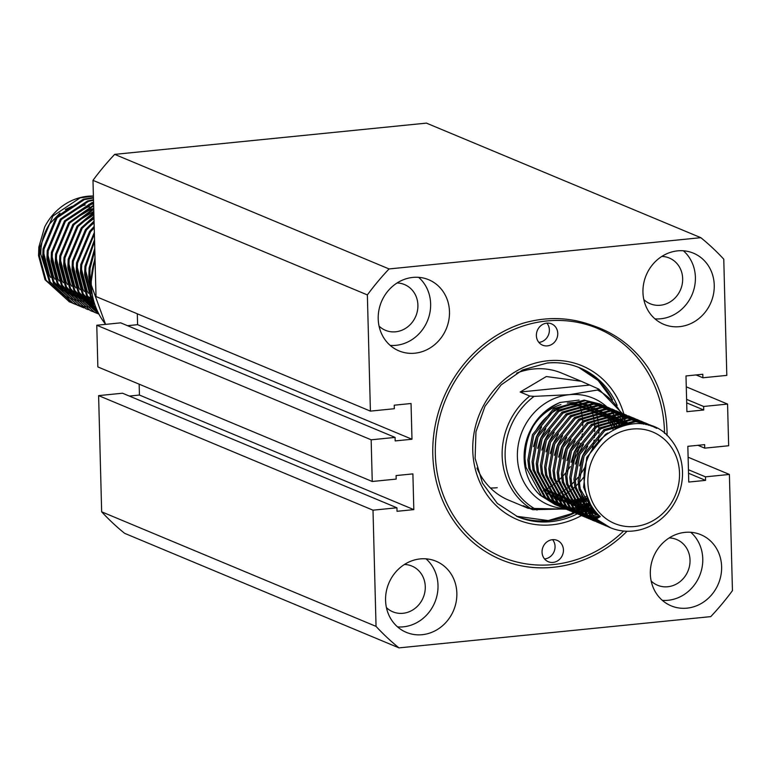 <?xml version="1.0" encoding="UTF-8"?>
<svg xmlns="http://www.w3.org/2000/svg" width="771" height="771" viewBox="0 0 771 771"><rect width="100%" height="100%" fill="white"/><g stroke="black" fill="none" stroke-linecap="round" stroke-linejoin="round"><path stroke-width="1.16" d="M546.774 323.145A11.565 10.534 112.7 0 0 536.587 332.976A11.565 10.534 112.7 0 0 542.62 345.186A11.565 10.534 112.7 0 0 547.371 345.88A11.565 10.534 112.7 0 0 557.549 336.05A11.565 10.534 112.7 0 0 551.525 323.839A11.565 10.534 112.7 0 0 546.774 323.145M538.862 342.391A11.565 10.534 112.7 0 0 538.987 342.382A11.565 10.534 112.7 0 0 548.441 335.009A11.565 10.534 112.7 0 0 546.899 323.136M552.441 539.681A11.565 10.534 112.7 0 0 542.264 549.521A11.565 10.534 112.7 0 0 548.287 561.722A11.565 10.534 112.7 0 0 553.038 562.416A11.565 10.534 112.7 0 0 563.225 552.585A11.565 10.534 112.7 0 0 557.202 540.384A11.565 10.534 112.7 0 0 552.441 539.681M544.528 558.936A11.565 10.534 112.7 0 0 544.663 558.927A11.565 10.534 112.7 0 0 554.118 551.544A11.565 10.534 112.7 0 0 552.576 539.671M667.05 435.567A126.666 115.409 112.7 0 0 647.592 366.996C633.569 346.825 615.142 332.966 592.311 325.42C569.721 317.083 546.543 316.38 522.767 323.309A126.666 115.409 112.7 0 0 433.755 467.265A126.666 115.409 112.7 0 0 553.164 567.292A126.666 115.409 112.7 0 0 627.045 531.248M490.443 488.004A68.841 62.721 112.7 0 0 497.218 487.715M565.972 509.168L528.174 508.311L523.143 505.709L532.751 509.718A68.841 62.721 -67.3 0 1 502.152 455.796A68.841 62.721 -67.3 0 1 529.773 396.034L520.165 392.025L546.34 376.537L581.218 381.26L561.77 373.135A68.841 62.721 112.7 0 0 533.474 368.991A68.841 62.721 112.7 0 0 516.58 373.135M476.95 468.055A68.841 62.721 112.7 0 0 508.715 500.186L528.174 508.311M557.144 498.798A68.841 62.721 112.7 0 0 558.599 498.105M559.293 497.758A68.841 62.721 112.7 0 0 560.864 496.938M561.606 496.534A68.841 62.721 112.7 0 0 563.293 495.57M564.083 495.088A68.841 62.721 112.7 0 0 565.875 493.951M566.724 493.392A68.841 62.721 112.7 0 0 568.632 492.052M569.538 491.378A68.841 62.721 112.7 0 0 571.59 489.778M572.564 488.968A68.841 62.721 112.7 0 0 574.79 487.021M575.85 486.029A68.841 62.721 112.7 0 0 578.298 483.581M579.493 482.309A68.841 62.721 112.7 0 0 584.245 476.507M598.296 441.6A68.841 62.721 112.7 0 0 598.855 435.143M598.903 433.408A68.841 62.721 112.7 0 0 598.884 429.939M598.816 428.493A68.841 62.721 112.7 0 0 598.604 425.544M598.479 424.291A68.841 62.721 112.7 0 0 598.142 421.718M597.968 420.609A68.841 62.721 112.7 0 0 597.554 418.306M597.342 417.313A68.841 62.721 112.7 0 0 596.87 415.251M596.638 414.364A68.841 62.721 112.7 0 0 596.118 412.504M595.877 411.695A68.841 62.721 112.7 0 0 595.337 410.018M591.01 408.293L595.106 409.295A68.841 62.721 112.7 0 0 594.672 408.129M590.413 406.192A68.841 62.721 -67.3 0 1 590.904 407.551M591.155 408.273A68.841 62.721 -67.3 0 1 591.694 409.95M591.935 410.75A68.841 62.721 -67.3 0 1 592.446 412.61M592.677 413.507A68.841 62.721 -67.3 0 1 593.159 415.569M593.362 416.562A68.841 62.721 -67.3 0 1 593.786 418.855M593.959 419.964A68.841 62.721 -67.3 0 1 594.287 422.547M594.422 423.799A68.841 62.721 -67.3 0 1 594.634 426.749M594.692 428.194A68.841 62.721 -67.3 0 1 594.711 431.654M594.663 433.398A68.841 62.721 -67.3 0 1 594.354 437.706M594.094 440A68.841 62.721 -67.3 0 1 591.906 450.572M585.844 465.578A68.841 62.721 -67.3 0 1 579.532 475.456M578.115 477.278A68.841 62.721 -67.3 0 1 575.301 480.555M574.116 481.836A68.841 62.721 -67.3 0 1 571.658 484.284M570.598 485.277A68.841 62.721 -67.3 0 1 568.381 487.224M567.408 488.024A68.841 62.721 -67.3 0 1 565.355 489.633M564.449 490.298A68.841 62.721 -67.3 0 1 562.531 491.638M561.683 492.206A68.841 62.721 -67.3 0 1 559.891 493.344M559.1 493.816A68.841 62.721 -67.3 0 1 557.414 494.78M556.672 495.194A68.841 62.721 -67.3 0 1 555.101 496.013M554.407 496.351A68.841 62.721 -67.3 0 1 552.952 497.054M543.439 490.886A68.841 62.721 112.7 0 0 544.384 490.395M545.126 489.999A68.841 62.721 112.7 0 0 546.784 489.055M547.574 488.583A68.841 62.721 112.7 0 0 549.347 487.474M550.186 486.935A68.841 62.721 112.7 0 0 552.084 485.624M552.98 484.969A68.841 62.721 112.7 0 0 555.004 483.407M555.968 482.627A68.841 62.721 112.7 0 0 558.165 480.738M559.206 479.784A68.841 62.721 112.7 0 0 561.625 477.422M562.782 476.199A68.841 62.721 112.7 0 0 565.529 473.076M566.897 471.37A68.841 62.721 112.7 0 0 570.347 466.571M572.333 463.4A68.841 62.721 112.7 0 0 580.553 443.383M581.373 439.73A68.841 62.721 112.7 0 0 582.298 433.89M582.51 431.712A68.841 62.721 112.7 0 0 582.751 427.568M582.78 425.871A68.841 62.721 112.7 0 0 582.722 422.508M582.654 421.091A68.841 62.721 112.7 0 0 582.423 418.21M582.288 416.976A68.841 62.721 112.7 0 0 581.932 414.441M581.758 413.352A68.841 62.721 112.7 0 0 581.324 411.097M581.112 410.114A68.841 62.721 112.7 0 0 580.63 408.09M580.399 407.213A68.841 62.721 112.7 0 0 579.879 405.382M664.506 433.369A123.919 112.903 112.7 0 0 597.65 328.436A123.919 112.903 112.7 0 0 546.716 320.977A123.919 112.903 112.7 0 0 437.61 426.344A123.919 112.903 112.7 0 0 502.162 557.134A123.919 112.903 112.7 0 0 553.096 564.584A123.919 112.903 112.7 0 0 623.633 531.046M651.187 581.064A24.788 22.581 112.7 0 0 657.576 585.256A24.788 22.581 112.7 0 0 667.763 586.75A24.788 22.581 112.7 0 0 689.582 565.673A24.788 22.581 112.7 0 0 676.668 539.517A24.788 22.581 112.7 0 0 669.199 537.927M643.824 299.572A24.788 22.581 112.7 0 0 650.204 303.755A24.788 22.581 112.7 0 0 660.39 305.249A24.788 22.581 112.7 0 0 682.21 284.181A24.788 22.581 112.7 0 0 669.295 258.025A24.788 22.581 112.7 0 0 661.836 256.425M386.435 607.615A24.788 22.581 112.7 0 0 392.815 611.808A24.788 22.581 112.7 0 0 403.002 613.292A24.788 22.581 112.7 0 0 424.821 592.224A24.788 22.581 112.7 0 0 411.907 566.068A24.788 22.581 112.7 0 0 404.447 564.478M379.062 326.114A24.788 22.581 112.7 0 0 385.442 330.306A24.788 22.581 112.7 0 0 395.629 331.8A24.788 22.581 112.7 0 0 417.448 310.723A24.788 22.581 112.7 0 0 404.544 284.566A24.788 22.581 112.7 0 0 397.075 282.976M686.961 608.155A38.55 35.129 112.7 0 0 720.914 575.378A38.55 35.129 112.7 0 0 700.829 534.688A38.55 35.129 112.7 0 0 684.976 532.366A38.55 35.129 112.7 0 0 651.032 565.143A38.55 35.129 112.7 0 0 671.117 605.833A38.55 35.129 112.7 0 0 686.961 608.155M662.337 600.358A38.55 35.129 112.7 0 0 668.11 600.281A38.55 35.129 112.7 0 0 700.637 572.988A38.55 35.129 112.7 0 0 690.758 532.289M679.588 326.653A38.55 35.129 112.7 0 0 713.541 293.876A38.55 35.129 112.7 0 0 693.457 253.187A38.55 35.129 112.7 0 0 677.613 250.864A38.55 35.129 112.7 0 0 643.66 283.651A38.55 35.129 112.7 0 0 663.744 324.331A38.55 35.129 112.7 0 0 679.588 326.653M654.965 318.866A38.55 35.129 112.7 0 0 660.737 318.78A38.55 35.129 112.7 0 0 693.264 291.496A38.55 35.129 112.7 0 0 683.385 250.787M414.837 353.205A38.55 35.129 112.7 0 0 448.78 320.418A38.55 35.129 112.7 0 0 428.695 279.728A38.55 35.129 112.7 0 0 412.851 277.415A38.55 35.129 112.7 0 0 378.908 310.193A38.55 35.129 112.7 0 0 398.983 350.882A38.55 35.129 112.7 0 0 414.837 353.205M390.203 345.408A38.55 35.129 112.7 0 0 395.986 345.331A38.55 35.129 112.7 0 0 428.503 318.038A38.55 35.129 112.7 0 0 418.624 277.329M422.209 634.697A38.55 35.129 112.7 0 0 456.153 601.92A38.55 35.129 112.7 0 0 436.068 561.23A38.55 35.129 112.7 0 0 420.224 558.908A38.55 35.129 112.7 0 0 386.271 591.694A38.55 35.129 112.7 0 0 406.356 632.384A38.55 35.129 112.7 0 0 422.209 634.697M397.576 626.91A38.55 35.129 112.7 0 0 403.358 626.833A38.55 35.129 112.7 0 0 435.875 599.539A38.55 35.129 112.7 0 0 425.997 558.83M92.983 180.356L367.362 294.917L370.408 411.116L96.018 296.556L92.983 180.356A256.088 233.334 112.7 0 1 114.686 154.373L426.43 123.119L700.82 237.68L389.066 268.944L114.686 154.373M139.156 384.17L139.435 395.051L413.825 509.621L397.026 511.298L396.93 507.781L122.541 393.22L98.611 395.619L373 510.18L376.046 626.38L101.656 511.819A256.088 233.334 112.7 0 0 124.603 533.32L398.993 647.881L710.746 616.627A256.088 233.334 112.7 0 0 732.45 590.644L729.405 474.444L688.117 457.213M98.611 395.619L101.656 511.819M729.405 474.444L705.475 476.844L705.571 480.372L688.763 482.048L687.828 446.322L704.636 444.636L704.723 448.153L728.653 445.754L727.564 404.071L703.634 406.471L703.73 409.989L686.922 411.675L685.988 375.949L702.795 374.263L702.882 377.78L726.812 375.381L723.767 259.181A256.088 233.334 112.7 0 0 700.82 237.68M389.066 268.944A256.088 233.334 112.7 0 0 367.362 294.917M137.315 313.787L137.595 324.678L411.984 439.239L411.049 403.512L394.241 405.199L394.338 408.717L370.408 411.116M411.984 439.239L395.176 440.925L395.089 437.408L371.159 439.807L372.248 481.49L97.859 366.929L96.77 325.246L371.159 439.807M413.825 509.621L412.89 473.886L396.092 475.572L396.178 479.09L372.248 481.49M396.93 507.781L373 510.18M376.046 626.38A256.088 233.334 112.7 0 0 398.993 647.881M139.435 395.051L129.355 396.063M395.089 437.408L120.7 322.847L96.77 325.246M137.595 324.678L127.514 325.69M727.564 404.071L686.277 386.83M703.634 406.471L686.604 399.359M696.068 374.937L702.882 377.78M697.909 445.31L704.723 448.153M705.475 476.844L688.445 469.741M703.73 409.989L686.691 402.876M705.571 480.372L688.542 473.259M606.893 406.895A57.825 52.688 112.7 0 0 569.364 394.685A57.825 52.688 112.7 0 0 517.389 456.885A57.825 52.688 112.7 0 0 564.478 508.542M564.844 508.561A57.825 52.688 112.7 0 0 565.548 508.59M567.485 508.619A57.825 52.688 112.7 0 0 568.699 508.6M569.287 508.581A57.825 52.688 112.7 0 0 570.636 508.513M571.272 508.465A57.825 52.688 112.7 0 0 572.082 508.397M566.126 508.918L532.751 509.718M581.218 381.26L598.836 389.114L597.486 390.02L569.364 394.685L534.091 396.371A67.231 61.256 112.7 0 0 505.121 456.268A67.231 61.256 112.7 0 0 537.069 510.055M679.511 473.172A49.566 45.161 112.7 0 0 632.413 429.042A49.566 45.161 112.7 0 0 587.868 482.357A49.566 45.161 112.7 0 0 634.967 526.487A49.566 45.161 112.7 0 0 679.511 473.172M596.59 518.777L600.272 516.599C590.538 507.665 585.199 496.187 584.264 482.174C579.397 434.083 643.399 403.185 670.664 439.325A55.069 50.182 -67.3 0 1 682.508 471.785A55.069 50.182 -67.3 0 1 610.372 527.711A55.069 50.182 -67.3 0 1 596.59 518.777L595.887 518.488C585.69 508.677 580.206 496.341 579.455 481.48L584.042 456.22L605.254 430.151L635.776 421.631L650.232 424.994L634.466 421.082L603.944 429.611L582.731 455.671L578.134 480.931L579.088 489.383L594.576 517.939L610.372 527.711M656.719 428.348L650.232 424.994M649.577 424.725L654.839 427.452M652.083 426.324L648.112 424.175M647.476 423.867L631.594 419.877L601.062 428.406L579.85 454.466L575.262 479.735L576.216 488.178L591.704 516.734L607.143 526.333M605.698 525.764L590.384 516.185L574.906 487.638L573.952 479.186L578.539 453.917L599.751 427.857L630.273 419.337L646.04 423.24M645.385 422.971L646.802 423.626M647.447 423.934L651.071 425.968M649.095 425.332L645.953 423.452M645.327 423.125L643.93 422.421M643.284 422.123L627.401 418.133L596.879 426.652L575.667 452.722L571.07 477.981L572.024 486.434L587.512 514.989L602.961 524.588M601.505 524.01L586.201 514.44L570.713 485.884L569.759 477.432L574.347 452.172L595.559 426.112L626.091 417.583L641.857 421.496M641.193 421.226L642.609 421.872M643.255 422.19L644.643 422.913M645.269 423.26L648.247 425.1M646.464 424.648L643.746 422.855M643.13 422.479L641.761 421.708M641.135 421.371L639.737 420.677M639.092 420.368L623.209 416.379L592.687 424.908L571.475 450.968L566.887 476.237L567.832 484.689L583.319 513.235L598.768 522.834M597.323 522.266L582.009 512.686L566.521 484.14L565.567 475.688L570.164 450.418L591.376 424.358L621.898 415.839L637.665 419.742M637.01 419.472L638.427 420.128M639.063 420.436L640.45 421.159M641.077 421.506L642.436 422.306M643.043 422.681L645.664 424.474M643.93 424.156L641.491 422.354M640.894 421.949L639.554 421.101M638.937 420.735L637.578 419.964M636.942 419.626L635.545 418.923M634.909 418.624L619.026 414.634L588.495 423.154L567.283 449.223L562.695 474.483L563.649 482.935L579.137 511.491L594.576 521.09M593.13 520.512L577.816 510.942L562.338 482.386L561.384 473.934L565.972 448.674L587.184 422.614L617.706 414.085L633.473 417.998M632.818 417.728L634.234 418.374M634.88 418.692L636.268 419.414M636.885 419.761L638.243 420.552M638.86 420.937L640.181 421.804M640.778 422.229L643.149 424.031M641.433 423.799L639.198 421.978M638.61 421.535L637.309 420.609M636.701 420.205L635.371 419.357M634.755 418.981L633.386 418.21M632.76 417.872L631.362 417.178M630.717 416.87L614.834 412.88L584.312 421.409L563.1 447.469L558.503 472.739L559.457 481.191L574.944 509.737L590.393 519.336M588.938 518.767L573.634 509.188L558.146 480.641L557.192 472.189L561.78 446.92L582.992 420.86L613.523 412.34L629.29 416.244M628.625 415.974L630.042 416.629M626.524 415.126L610.642 411.136L580.12 419.665L558.908 445.725L554.32 470.985L555.265 479.437L570.752 507.993L586.201 517.592M584.755 517.013L569.441 507.443L553.954 478.887L553 470.435L557.597 445.175L578.809 419.116L609.331 410.586L625.098 414.499M622.342 413.372L606.459 409.382L575.927 417.911L554.715 443.971L550.128 469.24L551.082 477.692L566.569 506.239L582.009 515.838M580.563 515.269L565.249 505.689L549.771 477.143L548.817 468.691L553.405 443.431L574.617 417.362L605.139 408.842L620.906 412.745A67.231 61.256 112.7 0 0 597.486 390.02M620.25 412.475L621.667 413.131M618.149 411.627L602.267 407.637L571.745 416.167L550.533 442.226L545.935 467.486L546.89 475.938L562.377 504.494L577.826 514.093M576.371 513.515L561.066 503.945L545.579 475.389L544.625 466.947L549.212 441.677L570.424 415.617L600.956 407.088L616.723 411.001M616.058 410.731L617.475 411.377M618.12 411.695L619.508 412.418M613.957 409.873L598.074 405.883L567.552 414.413L546.34 440.472L541.753 465.742L542.697 474.194L558.185 502.74L573.634 512.339M572.188 511.771L556.874 502.191L541.387 473.645L540.432 465.192L545.03 439.933L566.242 413.863L596.764 405.344L612.531 409.247M611.875 408.977L613.292 409.632M613.928 409.941L615.316 410.664M609.774 408.129L593.892 404.139L563.36 412.668L542.148 438.728L537.56 463.988L538.515 472.44L554.002 500.996L569.441 510.595M567.996 510.017L552.682 500.446L537.204 471.891L536.25 463.448L540.837 438.179L562.049 412.119L592.571 403.59L608.338 407.502M607.683 407.233L609.1 407.878M609.745 408.196L611.133 408.919M611.75 409.266L613.109 410.056M613.726 410.442L615.046 411.319M615.643 411.733L616.935 412.678M617.513 413.131L618.776 414.162M619.344 414.653L620.568 415.771M621.118 416.301L622.303 417.496M622.833 418.065L623.98 419.366M624.5 419.983L625.609 421.371M626.1 422.036L627.7 424.349M605.582 406.375L589.699 402.395L559.177 410.914L537.965 436.974L533.368 462.243L534.322 470.695L549.81 499.242L565.259 508.841M563.803 508.272L548.499 498.692L533.012 470.146L532.057 461.694L536.645 436.434L557.857 410.365L588.389 401.845L604.156 405.748M603.491 405.479L604.907 406.134M605.553 406.442L606.941 407.165M607.567 407.512L608.917 408.312M609.533 408.688L610.854 409.565M611.451 409.979L612.743 410.933M613.331 411.386L614.583 412.418M615.152 412.909L616.376 414.017M616.925 414.547L618.111 415.752M618.65 416.321L619.797 417.612M620.308 418.229L621.416 419.626M621.908 420.282L622.978 421.785M623.45 422.498L624.953 424.956M601.39 404.63L585.507 400.641L554.985 409.17L533.773 435.23L529.185 460.489L530.13 468.941L545.617 497.497L561.066 507.096M559.621 506.518L544.307 496.948L528.819 468.392L527.865 459.95L532.462 434.68L553.674 408.62L584.196 400.091L599.963 404.004M599.308 403.734L600.725 404.38M601.361 404.698L602.749 405.421M606.498 526.034L605.042 525.485M603.626 524.839L605.1 525.34M599.433 523.085L600.917 523.596M600.532 522.651L598.99 522.304M598.296 522.131L596.773 521.716M596.089 521.514L594.605 521.023M593.93 520.791L592.475 520.232M591.058 519.587L592.533 520.097M593.217 520.309L594.72 520.743M595.414 520.926L596.956 521.292M597.66 521.447L599.231 521.736M586.866 517.842L588.35 518.343M589.025 518.565L590.538 518.999M591.232 519.182L592.764 519.548M593.468 519.702L595.039 519.991M595.761 520.107L597.361 520.329M582.683 516.088L584.158 516.599M584.842 516.811L586.346 517.245M587.039 517.428L588.572 517.794M589.285 517.948L590.846 518.237M591.569 518.363L593.169 518.575M593.901 518.661L595.53 518.806M578.491 514.344L579.965 514.845M580.65 515.067L582.153 515.5M582.847 515.683L584.389 516.05M585.093 516.204L586.664 516.493M587.386 516.609L588.977 516.83M589.719 516.907L591.347 517.052M592.099 517.1L593.757 517.158M594.528 517.168L597.679 517.081M598.624 516.348L593.988 516.618M593.217 516.618L591.54 516.589M590.779 516.551L589.14 516.435M588.398 516.368L586.798 516.165M586.066 516.059L584.495 515.789M583.782 515.654L582.23 515.307M581.536 515.134L580.023 514.72M579.339 514.517L577.845 514.026M577.18 513.794L575.725 513.235M574.299 512.59L575.783 513.101M576.457 513.313L577.971 513.746M578.664 513.929L580.197 514.296M580.9 514.45L582.471 514.749M583.194 514.864L584.794 515.076M585.526 515.163L587.155 515.307M587.907 515.346L589.574 515.413M590.335 515.423L592.032 515.394M592.822 515.365L598.363 514.797M570.116 510.845L571.59 511.346M572.275 511.568L573.778 512.002M574.472 512.185L576.004 512.551M576.718 512.705L578.279 512.994M579.002 513.11L580.602 513.332M581.334 513.409L582.963 513.553M583.714 513.602L585.382 513.659M586.153 513.669L587.849 513.65M588.63 513.621L590.364 513.505M591.164 513.438L596.349 512.648M565.924 509.091L567.398 509.602M568.082 509.814L569.586 510.248M570.28 510.431L571.822 510.797M572.525 510.951L574.096 511.25M574.819 511.366L576.409 511.578M577.151 511.665L578.78 511.809M579.532 511.848L581.189 511.915M581.96 511.925L583.657 511.896M584.437 511.867L586.172 511.761M586.982 511.684L588.755 511.481M589.574 511.366L594.47 510.373M593.911 509.631L589.083 510.681M588.263 510.816L586.471 511.048M585.661 511.134L583.917 511.279M583.127 511.318L581.421 511.375M580.65 511.375L578.973 511.337M578.211 511.308L576.573 511.183M575.831 511.115L574.231 510.922M573.499 510.816L571.928 510.547M571.215 510.402L569.673 510.065M568.969 509.891L567.456 509.477M566.772 509.265L565.278 508.783M564.613 508.542L563.158 507.993M561.731 507.347L563.216 507.848M563.89 508.07L565.403 508.503M566.097 508.687L567.629 509.053M568.333 509.207L569.904 509.496M570.627 509.612L572.227 509.833M572.959 509.91L574.588 510.055M575.339 510.103L577.007 510.161A89.773 81.793 112.7 0 1 576.091 510.768M577.768 510.171L579.464 510.151M580.255 510.123L581.989 510.007M582.789 509.939L584.563 509.727M585.382 509.612L587.203 509.303M588.042 509.139L592.716 507.944M592.186 507.145L587.579 508.407M586.731 508.59L584.9 508.937M584.071 509.062L582.278 509.303M581.479 509.39L579.725 509.525M578.944 509.573L577.228 509.621M576.457 509.621L574.78 509.592M574.029 509.554L572.39 509.438M571.648 509.371L570.039 509.168M569.316 509.062L567.735 508.793M567.022 508.658L565.48 508.311M564.777 508.137L563.264 507.723M562.579 507.52L561.095 507.029M560.421 506.798L558.965 506.239M555.428 504.774L540.037 495.165A55.069 50.182 112.7 0 1 524.126 458.379A55.069 50.182 112.7 0 1 560.083 402.472C537.223 413.381 525.523 432.145 524.993 458.745L525.947 467.197L541.435 495.743L556.874 505.342M557.549 505.593L559.023 506.104M559.707 506.316L561.211 506.749M561.905 506.942L563.437 507.299M564.15 507.453L565.712 507.752M566.434 507.867L568.034 508.079M568.767 508.166L570.395 508.311M571.147 508.359L572.814 508.417M573.585 508.426L575.282 508.407M576.062 508.368L577.797 508.262M578.597 508.185L580.37 507.983M581.199 507.867L583.011 507.559M583.849 507.385L585.719 506.971M586.577 506.749L591.078 505.342M590.586 504.485L586.133 505.959M585.266 506.2L583.387 506.663M582.539 506.846L580.708 507.183M579.879 507.318L578.096 507.559M577.286 507.636L575.542 507.781M574.752 507.819L573.036 507.877M572.265 507.877L570.598 507.838M569.836 507.81L568.198 507.684M567.456 507.617L565.847 507.424M565.124 507.318L563.543 507.048M562.84 506.904L561.288 506.566M560.594 506.393L559.071 505.978M558.387 505.766L556.903 505.284M556.228 505.044L554.773 504.494M613.109 429.62A49.566 45.161 112.7 0 0 611.692 426.479M611.22 425.534A49.566 45.161 112.7 0 0 610.121 423.558M609.591 422.691A49.566 45.161 112.7 0 0 608.396 420.86M605.91 417.593A49.566 45.161 112.7 0 0 604.84 416.359M603.838 415.29A49.566 45.161 112.7 0 0 603.269 414.711M601.582 413.121A49.566 45.161 112.7 0 0 600.214 411.955M596.696 409.806L599.096 411.078A49.566 45.161 112.7 0 0 598.903 410.924M589.198 405.479A49.566 45.161 112.7 0 0 585.864 404.332M584.061 403.84A49.566 45.161 112.7 0 0 579.185 402.925M576.294 402.664A49.566 45.161 112.7 0 0 567.273 403.098M560.912 404.563A49.566 45.161 112.7 0 0 532.163 428.069M525.022 453.55A49.566 45.161 112.7 0 0 525.032 456.124M615.884 428.213A49.566 45.161 112.7 0 0 614.304 425.303M613.783 424.435A49.566 45.161 112.7 0 0 612.588 422.604M612.01 421.804A49.566 45.161 112.7 0 0 610.719 420.099M610.102 419.347A49.566 45.161 112.7 0 0 609.032 418.113M608.03 417.044A49.566 45.161 112.7 0 0 607.461 416.465M605.775 414.875A49.566 45.161 112.7 0 0 604.406 413.709M600.879 411.55L603.288 412.822A49.566 45.161 112.7 0 0 603.279 412.822M590.528 406.028L593.4 407.233A49.566 45.161 112.7 0 0 590.046 406.076M588.254 405.585A49.566 45.161 112.7 0 0 583.368 404.669M580.486 404.409A49.566 45.161 112.7 0 0 571.465 404.852M565.095 406.317A49.566 45.161 112.7 0 0 536.356 429.813M49.623 282.215L40.796 254.285C40.718 243.357 43.648 233.247 49.595 223.937L59.965 213.133M93.31 300.574L89.87 300.998M89.205 301.047L86.969 301.153M86.304 301.162L84.058 301.124M83.384 301.095L81.1 300.902M80.415 300.825L78.054 300.468M77.341 300.333L74.845 299.774M74.083 299.572L71.337 298.714M70.469 298.406L67.241 297.057M66.161 296.536L61.853 294.069M60.273 292.999L52.891 286.34M69.467 301.856L45.055 279.786L38.55 255.635L38.849 247.067L44.67 226.992A55.069 50.182 112.7 0 1 93.387 196.017M93.387 196.094L80.117 197.868L52.891 216.044L39.803 247.462L39.504 256.039L46.019 280.191L69.303 301.789L71.578 302.704M75.298 304.237L72.541 303.138L49.248 281.54L42.742 257.389L43.041 248.811L56.129 217.393L83.345 199.217L93.426 197.521M93.436 197.993L84.309 199.622L57.083 217.788L43.995 249.206L43.696 257.784L50.202 281.935L73.496 303.543L75.76 304.458M77.842 305.355L53.44 283.285L46.925 259.133L47.233 250.556L60.311 219.147L87.537 200.971L93.484 199.699M93.503 200.248L88.492 201.366L61.275 219.542L48.188 250.96L47.889 259.538L54.394 283.689L77.678 305.287L79.953 306.203M82.034 307.109L57.623 285.039L51.117 260.887L51.416 252.31L64.504 220.891L91.73 202.715L93.551 202.243M93.57 202.879L65.458 221.287L52.37 252.705L52.071 261.282L58.586 285.434L81.871 307.041L84.145 307.957M86.227 308.853L61.815 286.783L55.31 262.632L55.608 254.054L68.696 222.646L93.628 205.163M93.648 205.886L69.65 223.041L56.562 254.459L56.264 263.036L62.769 287.188L86.063 308.785L88.328 309.701M90.409 310.607L66.007 288.537L59.492 264.386L59.801 255.808L72.879 224.39L93.715 208.478M93.734 209.288L73.843 224.785L60.755 256.203L60.456 264.781L66.961 288.932L90.246 310.54L92.52 311.455M94.602 312.351L70.19 290.281L63.685 266.13L63.983 257.553L77.071 226.144L93.811 212.198M93.84 213.114L78.025 226.539L64.937 257.957L64.639 266.535L71.154 290.686L94.438 312.284L96.712 313.199M93.946 217.422L82.218 228.283L69.13 259.702L68.831 268.279L75.336 292.431L98.678 314.057L74.382 292.036L67.877 267.884L68.176 259.307L81.263 227.888L93.917 216.391M98.524 313.778L78.575 293.78L72.06 269.628L72.368 261.051L85.446 229.633L94.043 221.104M94.072 222.26L86.41 230.037L73.322 261.456L73.023 270.033L79.529 294.185L98.437 313.595M97.917 312.592L82.757 295.534L76.252 271.382L76.551 262.805L89.638 231.387L94.187 226.423M94.216 227.744L90.593 231.782L77.505 263.2L77.206 271.777L83.721 295.929L97.695 312.139M96.654 309.923L86.95 297.278L80.444 273.127L80.743 264.549L94.341 232.514M94.38 234.037L81.697 264.954L81.398 273.532L87.904 297.683L96.25 308.988M94.486 304.391L91.142 299.032L84.627 274.881L84.935 266.303L94.534 239.636M94.582 241.448L85.889 266.699L85.591 275.276L92.096 299.427L93.85 302.425M91.508 291.862L88.819 276.625L89.118 268.048L94.756 248.358M94.823 250.7L90.072 268.453L89.773 277.02L90.978 286.706M72.06 302.887L73.727 303.456M95.411 306.916L94.39 306.983M93.811 307.012L91.894 307.07M91.335 307.07L89.446 307.022M88.896 306.993L87.056 306.858M86.516 306.81L84.714 306.588M84.184 306.511L82.41 306.203M81.899 306.097L80.165 305.711M79.654 305.576L77.948 305.114M77.447 304.959L75.78 304.41M76.252 304.632L77.91 305.2M80.435 306.386L82.102 306.954M93.002 311.629L94.669 312.197M97.194 313.383L98.572 313.855M65.352 209.519L72.137 206.31L59.54 214.974M553.829 498.133L554.802 498.538M555.265 498.731L556.623 499.242M557.818 499.647L560.315 500.369M561.404 500.639L563.707 501.102M564.738 501.275L566.936 501.545M567.919 501.622L570.058 501.728M571.032 501.748L573.132 501.699M574.096 501.642L576.197 501.458M577.151 501.333L579.262 500.996M580.226 500.813L582.365 500.312M583.339 500.051L587.791 498.567M587.916 498.885L583.454 500.34M582.481 500.591L580.351 501.073M579.387 501.246L577.277 501.574M576.322 501.68L574.222 501.854M573.258 501.902L571.147 501.931M570.183 501.911L568.034 501.786M564.613 501.111L567.042 501.69L564.835 501.41M563.803 501.237L561.481 500.745M560.382 500.466L557.867 499.704M556.652 499.271L555.939 499.02A49.566 45.161 112.7 0 0 556.691 499.319M557.934 499.791A49.566 45.161 112.7 0 0 560.507 500.61M561.625 500.919A49.566 45.161 112.7 0 0 563.967 501.439M567.658 502.538L565.018 501.642A49.566 45.161 112.7 0 0 567.225 501.94M568.217 502.046A49.566 45.161 112.7 0 0 570.357 502.181L565.288 497.382M571.33 502.21A49.566 45.161 112.7 0 0 573.431 502.191M574.395 502.152A49.566 45.161 112.7 0 0 576.486 501.979M577.44 501.873A49.566 45.161 112.7 0 0 579.532 501.555M580.496 501.372A49.566 45.161 112.7 0 0 582.616 500.899M583.589 500.649A49.566 45.161 112.7 0 0 588.042 499.184M553.877 498.085A49.566 45.161 112.7 0 0 556.315 498.866M557.433 499.165A49.566 45.161 112.7 0 0 559.775 499.695M563.466 500.784L560.825 499.897A49.566 45.161 112.7 0 0 563.032 500.196M564.025 500.292A49.566 45.161 112.7 0 0 566.174 500.437M567.138 500.456A49.566 45.161 112.7 0 0 569.249 500.446M570.203 500.398A49.566 45.161 112.7 0 0 572.294 500.234M573.248 500.119A49.566 45.161 112.7 0 0 575.339 499.81M576.303 499.627A49.566 45.161 112.7 0 0 578.423 499.155M579.397 498.904A49.566 45.161 112.7 0 0 581.546 498.259M582.539 497.921A49.566 45.161 112.7 0 0 586.904 496.129M578.028 507.472A57.825 52.688 112.7 0 0 579.715 507.087M580.496 506.884A57.825 52.688 112.7 0 0 582.25 506.383M583.059 506.133A57.825 52.688 112.7 0 0 584.881 505.516M585.729 505.198A57.825 52.688 112.7 0 0 589.988 503.376M618.39 423.809L620.337 426.363A57.825 52.688 112.7 0 0 619.123 423.587M618.737 422.768A57.825 52.688 112.7 0 0 617.87 421.053M617.465 420.301A57.825 52.688 112.7 0 0 616.559 418.72M616.135 418.027A57.825 52.688 112.7 0 0 615.21 416.571M614.786 415.935A57.825 52.688 112.7 0 0 613.841 414.596M613.408 414.017A57.825 52.688 112.7 0 0 612.453 412.793M612.029 412.263A57.825 52.688 112.7 0 0 611.499 411.637M609.389 409.305A57.825 52.688 112.7 0 0 608.579 408.485M608.232 408.148A57.825 52.688 112.7 0 0 607.577 407.522M520.165 392.025L589.237 385.105M622.033 413.237L598.836 389.114M529.773 396.034L534.091 396.371M560.083 402.472L579.079 400.053M599.356 515.77L595.887 518.488M590.48 504.282L583.608 487.176L586.76 457.454L605.399 434.468L607.75 432.994M598.219 514.662L593.111 510.604L580.235 488.987M579.493 465.886L582.577 455.7L587.733 446.168M604.213 430.864L624.298 425.129M589.025 510.595L599.212 515.886L588.919 508.86L586.23 506.133M583.425 502.682L576.043 487.233M575.311 464.142L578.385 453.955L583.541 444.414M600.021 429.119L615.576 423.761M619.807 423.385L629.088 424.108M587.088 509.139L582.038 504.379M579.233 500.938L571.851 485.489M571.118 462.388L574.193 452.201L579.349 442.67M595.829 427.365L611.393 422.016M615.615 421.641L622.226 421.93M624.529 422.286L630.495 423.905M598.865 515.298L590.037 511.992M588.533 511.192L584.832 508.841M582.895 507.385L577.855 502.634M575.041 499.184L567.668 483.735M566.926 460.644L570.01 450.457L575.166 440.916M591.646 425.621L607.201 420.262M611.422 419.887L618.043 420.176M620.337 420.542L624.433 421.535M629.608 424.031L626.013 422.045L630.447 423.915M597.766 514.199L590.152 512.137M588.871 511.636L585.854 510.248M584.341 509.438L580.65 507.096M578.713 505.641L573.663 500.88M570.858 497.44L563.476 481.991M562.743 458.89L565.818 448.703L570.974 439.171M587.454 423.867L603.009 418.518M607.24 418.142L613.851 418.431M616.145 418.788L620.241 419.79M624.231 421.573L621.831 420.291L624.809 421.486M596.513 512.84L589.748 511.607M588.601 511.279L585.96 510.392M584.678 509.891L581.662 508.494M580.158 507.694L576.457 505.342M574.52 503.887L569.47 499.136M566.666 495.686L559.283 480.237M558.551 457.145L561.625 446.958L566.781 437.417M583.262 422.123L598.826 416.764M603.047 416.388L609.659 416.677M614.314 417.564L616.048 418.036M620.048 419.819L617.638 418.547L620.616 419.732M625.242 422.171L628.288 424.243M595.193 511.279L589.054 510.643M587.984 510.431L585.565 509.862M584.418 509.535L581.768 508.638L583.136 507.732M580.496 508.137L577.469 506.749M575.966 505.94L572.265 503.598M562.473 493.941L555.101 478.492M554.359 455.391L557.443 445.204L562.599 435.673M579.079 420.378L594.634 415.02M598.855 414.644L605.476 414.933M607.77 415.29L611.866 416.292M613.437 416.803L616.424 417.988M621.05 420.417L623.093 421.766M623.961 422.392L626.63 424.57M593.834 509.535L588.177 509.352M587.155 509.236L584.871 508.889M583.792 508.687L581.373 508.108M580.226 507.781L577.585 506.894M576.303 506.393L573.287 504.995M571.774 504.195L568.082 501.844M566.145 500.389L561.095 495.637M558.291 492.187L550.908 476.738M550.176 453.647L553.25 443.46L558.406 433.919M574.887 418.624L590.441 413.266M594.672 412.89L601.284 413.179M603.577 413.545L607.673 414.538M609.244 415.049L612.241 416.234M613.446 416.793L615.856 418.075M616.858 418.672L618.901 420.012M619.778 420.648L621.571 422.065M622.342 422.739L624.722 425.014M592.485 507.597L587.194 507.8A80.685 73.515 112.7 0 0 589.748 505.949M586.201 507.761L583.994 507.597M582.963 507.491L580.679 507.145M579.609 506.933L577.18 506.364M576.033 506.036L573.393 505.14M572.111 504.639L569.094 503.251M567.591 502.441L563.89 500.1M561.953 498.644L556.903 493.883M554.098 490.443L546.716 474.994M545.984 451.893L549.058 441.706L554.214 432.174M570.694 416.88L586.259 411.521M590.48 411.145L597.091 411.435M599.395 411.791L603.481 412.793M605.052 413.304L608.049 414.49M609.263 415.049L611.663 416.321M612.675 416.918L614.718 418.267M615.586 418.894L617.378 420.32M618.159 420.985L619.768 422.489M620.472 423.202L622.611 425.611M591.155 505.468L586.162 506.007M585.179 506.046L583.011 506.046M582.009 506.017L579.802 505.853M578.78 505.737L576.486 505.39M575.417 505.188L572.998 504.61M571.851 504.282L569.2 503.396M567.928 502.894L564.902 501.497M563.399 500.697L559.698 498.355M557.761 496.89L552.72 492.139M549.906 488.689L542.533 473.24M541.791 450.148L544.875 439.962L550.031 430.42M566.512 415.126L582.066 409.777M586.288 409.391L592.909 409.68M595.202 410.047L599.298 411.039M600.869 411.55L603.857 412.736M605.071 413.304L607.481 414.576M608.483 415.174L610.526 416.513M611.393 417.15L613.196 418.566M613.967 419.241L615.576 420.744M616.28 421.448L617.744 423.057M589.873 503.135L585.102 503.983M584.119 504.099L581.97 504.253M580.987 504.292L578.819 504.301M577.826 504.263L575.609 504.099M574.588 503.993L572.304 503.646M571.224 503.434L568.805 502.865M563.736 501.14L560.719 499.753M559.206 498.943L555.515 496.601M553.578 495.146L548.528 490.385M545.723 486.944L538.341 471.495M537.609 448.394L540.683 438.207L545.839 428.676M562.319 413.381L577.874 408.023M582.105 407.647L588.716 407.936M596.677 409.806L599.674 410.991M604.291 413.42L606.334 414.769M607.211 415.396L609.003 416.822M609.774 417.487L611.393 418.99M612.087 419.703L613.562 421.303M614.198 422.065L615.537 423.78M616.125 424.59L617.899 427.317M588.639 500.591L584.052 501.738M583.069 501.921L580.91 502.239M579.927 502.345L577.778 502.509M576.795 502.547L574.626 502.547M573.634 502.519L571.427 502.355M570.395 502.239L568.111 501.892M559.544 499.396L556.527 497.999M555.024 497.199L551.323 494.857M549.386 493.392L544.336 488.641M541.531 485.19L534.149 469.741M533.416 446.65L536.491 436.463L541.647 426.922M558.127 411.627L573.691 406.278M577.913 405.893L584.524 406.192M586.827 406.548L590.914 407.541M592.485 408.052L595.482 409.237M600.108 411.675L602.151 413.015M603.018 413.651L604.811 415.068M605.592 415.742L607.201 417.246M607.905 417.949L609.369 419.559M610.006 420.311L611.355 422.026M611.943 422.845L613.167 424.686M613.706 425.563L615.306 428.493M587.492 497.796L583.03 499.251M582.028 499.512L579.859 499.993M578.876 500.177L576.727 500.485M575.744 500.601L573.595 500.755M572.612 500.793L570.444 500.803M569.441 500.764L567.234 500.601M566.213 500.495L563.919 500.148M562.849 499.936L560.43 499.367M559.283 499.039L556.633 498.143M555.361 497.642L552.335 496.254M550.831 495.445L547.131 493.103M43.706 253.061L49.421 275.218L50.732 277.473M52.823 280.548L58.741 286.985M60.215 288.238L64.581 291.313M65.728 291.997L69.274 293.79M70.248 294.214L73.332 295.351M74.199 295.621L77.013 296.363M77.813 296.536L80.463 296.989M81.225 297.086L83.769 297.307M84.511 297.346L86.998 297.365M87.73 297.346L90.188 297.192M90.911 297.114L92.414 296.922M93.599 204.036L88.732 204.392M85.234 205.019L82.979 205.587L63.723 216.718M47.898 254.815L53.613 276.972L54.924 279.227M57.015 282.292L62.923 288.74M64.407 289.983L68.773 293.067M69.92 293.741L73.467 295.544M74.44 295.958L77.524 297.105M78.391 297.375L81.196 298.107M82.005 298.281L84.646 298.734M85.417 298.83L87.961 299.052M88.704 299.09L91.19 299.119M91.913 299.1L92.915 299.052M93.648 206.059L92.925 206.146M89.426 206.773L87.171 207.332L67.915 218.472M52.081 256.56L57.796 278.716L59.107 280.972M61.198 284.046L67.116 290.484M68.59 291.737L72.966 294.811M74.112 295.495L77.659 297.288M78.623 297.712L81.716 298.849M82.574 299.119L85.388 299.861M86.188 300.035L88.838 300.488M89.6 300.584L92.144 300.806M92.886 300.844L93.387 300.854M93.619 208.517L91.364 209.086L72.108 220.217M56.273 258.314L61.988 280.471L63.299 282.726M65.39 285.79L71.308 292.238M72.782 293.481L77.148 296.565M78.295 297.24L81.842 299.042M82.815 299.456L85.899 300.603M86.766 300.873L89.581 301.606M90.38 301.779L93.031 302.232M93.792 211.37L76.29 221.971M60.466 260.058L66.181 282.215L67.491 284.47M69.583 287.535L75.491 293.982M76.975 295.235L81.341 298.31M82.487 298.994L86.034 300.786M87.007 301.21L90.091 302.348M90.959 302.618L93.763 303.36M93.879 214.695L80.483 223.715M64.648 261.812L70.363 283.969L71.674 286.224M73.765 289.289L79.683 295.736M81.157 296.98L85.533 300.064M86.68 300.738L90.226 302.54M91.19 302.955L94.284 304.102M93.975 218.501L84.675 225.46M68.841 263.557L74.556 285.713L75.866 287.969M77.958 291.033L83.875 297.481M85.35 298.734L89.715 301.808M90.862 302.492L94.409 304.285M94.091 222.867L88.858 227.214M73.033 265.311L78.748 287.467L80.059 289.723M82.15 292.787L88.058 299.225M89.542 300.478L93.908 303.562M94.226 227.879L93.05 228.958M77.216 267.055L82.931 289.212L84.241 291.467M86.333 294.532L92.25 300.979M81.408 268.809L87.123 290.966L88.434 293.221M90.525 296.286L92.963 299.273M85.6 270.554L91.759 293.52M89.783 272.308L90.824 281.656M617.147 405.488A80.685 73.515 112.7 0 0 579.946 367.892C569.48 363.565 558.493 361.956 546.986 363.074L522.603 369.945L501.121 384.912L484.969 406.307L475.958 431.75L475.119 458.369L482.511 483.166L497.285 503.386L517.775 516.801A80.685 73.515 112.7 0 0 550.937 521.649A80.685 73.515 112.7 0 0 577.228 513.862M577.942 513.496A80.685 73.515 112.7 0 0 578.539 513.178M580.071 512.339A80.685 73.515 112.7 0 0 580.833 511.905M581.758 511.366A80.685 73.515 112.7 0 0 582.674 510.816M583.233 510.469A80.685 73.515 112.7 0 0 584.351 509.756M585.854 508.764A80.685 73.515 112.7 0 0 586.538 508.291M579.946 367.892A80.685 73.515 112.7 0 0 547.179 362.996M581.392 515.606A83.432 76.021 -67.3 0 1 552.055 524.8A83.432 76.021 -67.3 0 1 472.768 450.515A83.432 76.021 -67.3 0 1 547.757 360.77A83.432 76.021 -67.3 0 1 623.826 413.969A83.432 76.021 -67.3 0 1 623.864 414.114M623.951 414.403A83.432 76.021 -67.3 0 1 624.096 414.933M624.211 415.367A83.432 76.021 -67.3 0 1 624.394 416.061M624.886 418.046A83.432 76.021 -67.3 0 1 625.165 419.289M592.803 508.079A83.432 76.021 -67.3 0 1 589.362 510.633M588.003 511.578A83.432 76.021 -67.3 0 1 587.28 512.06M586.741 512.416A83.432 76.021 -67.3 0 1 585.632 513.12M584.775 513.65A83.432 76.021 -67.3 0 1 584.177 514.006M582.674 514.893A83.432 76.021 -67.3 0 1 582.086 515.221M612.415 399.821L598.19 380.498L578.684 367.381A80.685 73.515 -67.3 0 1 612.56 399.976M583.184 507.819A80.685 73.515 -67.3 0 1 581.826 508.715M581.238 509.091A80.685 73.515 -67.3 0 1 580.65 509.467M579.484 510.171A80.685 73.515 -67.3 0 1 578.414 510.807M576.669 511.78A80.685 73.515 -67.3 0 1 575.937 512.175M574.703 512.811A80.685 73.515 -67.3 0 1 548.422 520.608A80.685 73.515 -67.3 0 1 516.522 516.262L548.297 520.579L574.607 512.773M582.847 507.588A90.872 82.796 -67.3 0 1 581.671 508.503M581.112 508.927A90.872 82.796 -67.3 0 1 580.37 509.486M566.897 516.185A89.773 81.793 112.7 0 0 573.653 512.349M577.768 509.612A89.773 81.793 112.7 0 0 578.51 509.091M579.031 508.706A89.773 81.793 112.7 0 0 579.937 508.041M95.035 258.998A68.841 62.721 112.7 0 0 91.257 284.239A68.841 62.721 112.7 0 0 105.685 324.35M626.177 424.667A67.231 61.256 112.7 0 0 625.31 422.151M625.04 421.448A67.231 61.256 112.7 0 0 624.452 419.983M623.363 417.496A67.231 61.256 112.7 0 0 622.823 416.359M622.592 415.887A67.231 61.256 112.7 0 0 622.342 415.396M621.908 414.547A67.231 61.256 112.7 0 0 621.503 413.805M581.18 509.014L580.438 509.477M579.329 510.151L578.346 510.739M576.592 511.722L575.86 512.117M94.997 257.601L90.843 283.873L105.56 324.36M68.985 301.663L69.949 302.059M73.178 303.408L74.132 303.813M77.37 305.162L78.324 305.557M81.553 306.906L82.516 307.311M85.745 308.66L86.699 309.055M89.937 310.405L90.891 310.809M94.12 312.159L95.084 312.554M552.508 497.584L551.757 497.266M626.756 424.542L625.927 422.055M624.876 419.308L624.346 418.036M624.115 417.496L623.672 416.523M623.238 415.598L622.968 415.058"/></g></svg>
